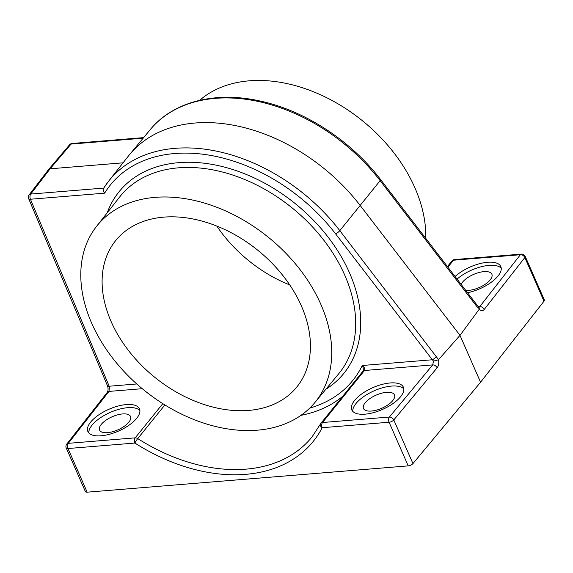 <?xml version="1.0" encoding="UTF-8"?>
<svg xmlns="http://www.w3.org/2000/svg" width="573" height="573" viewBox="0 0 573 573"><rect width="100%" height="100%" fill="white"/><g stroke="black" fill="none" stroke-linecap="round" stroke-linejoin="round"><path stroke-width="0.86" d="M354.587 400.455A28.177 11.904 -23.7 0 0 351.808 409.896A28.177 11.904 -23.7 0 0 373.46 412.639A28.177 11.904 -23.7 0 0 400.627 396.681A28.177 11.904 -23.7 0 0 403.406 387.241A28.177 11.904 -23.7 0 0 381.754 384.497A28.177 11.904 -23.7 0 0 354.587 400.455M403.822 388.917A28.177 11.904 -23.7 0 0 381.253 388.157A28.177 11.904 -23.7 0 0 355.962 403.571A28.177 11.904 -23.7 0 0 352.76 411.335M467.547 292.739A28.177 11.904 -23.7 0 0 498.037 275.993A28.177 11.904 -23.7 0 0 500.816 266.552A28.177 11.904 -23.7 0 0 481.821 263.157A28.177 11.904 -23.7 0 0 455.084 276.515M90.663 422.072A28.177 11.904 -23.7 0 0 87.877 431.505A28.177 11.904 -23.7 0 0 109.529 434.255A28.177 11.904 -23.7 0 0 136.696 418.297A28.177 11.904 -23.7 0 0 139.475 408.857A28.177 11.904 -23.7 0 0 117.823 406.114A28.177 11.904 -23.7 0 0 90.663 422.072M139.898 410.533A28.177 11.904 -23.7 0 0 117.322 409.767A28.177 11.904 -23.7 0 0 92.031 425.187A28.177 11.904 -23.7 0 0 88.829 432.952M362.945 371.232L320.944 423.275A3.753 2.636 38.9 0 0 320.744 423.583A3.753 2.65 27.4 0 0 320.536 423.905A3.753 2.65 27.4 0 0 322.191 427.716A163.412 114.772 38.9 0 1 245.645 474.351A163.412 114.772 38.9 0 1 134.884 443.051L68.001 448.53L87.16 492.178L408.227 465.878A3.753 1.59 -23.7 0 0 412.947 463.586L480.568 382.22L459.997 335.363L438.546 359.651C439.104 363.017 438.632 365.739 437.113 367.809A3.753 2.6 -140.3 0 0 432.708 364.908L364.485 370.495L322.499 422.516L389.382 417.037A3.753 2.6 39.7 0 1 393.787 419.937L412.947 463.586M195.135 123.016A159.652 112.129 38.9 0 1 360.238 205.535L459.997 335.363L479.272 309.184L479.121 307.135L477.316 305.452A3.753 0.867 142.5 0 1 476.865 306.548L380.15 180.667A159.258 111.857 -141.1 0 0 215.448 98.348A159.258 111.857 -141.1 0 0 150.14 129.742L129.67 154.481A159.652 112.129 38.9 0 1 195.135 123.016M257.37 430.187A140.285 98.527 38.9 0 1 113.741 359.529A140.285 98.527 38.9 0 1 96.579 226.328A140.285 98.527 38.9 0 1 155.161 197.356A140.285 98.527 38.9 0 1 299.521 268.938A140.285 98.527 38.9 0 1 314.892 402.533A140.285 98.527 38.9 0 1 257.37 430.187M425.775 238.375A140.285 98.527 -141.1 0 0 249.219 80.822A140.285 98.527 -141.1 0 0 199.64 100.339M163.842 217.131A116.455 81.789 38.9 0 1 283.384 276.172A116.455 81.789 38.9 0 1 296.886 386.911A116.455 81.789 38.9 0 1 248.689 410.411A116.455 81.789 38.9 0 1 129.154 351.371A116.455 81.789 38.9 0 1 115.646 240.631A116.455 81.789 38.9 0 1 163.842 217.131M128.853 422.172A16.904 7.141 156.3 0 1 112.559 431.741A16.904 7.141 156.3 0 1 99.566 430.094A16.904 7.141 156.3 0 1 101.235 424.428A16.904 7.141 156.3 0 1 117.537 414.859A16.904 7.141 156.3 0 1 130.522 416.507A16.904 7.141 156.3 0 1 128.853 422.172M461.143 284.401A16.904 7.141 156.3 0 1 462.576 282.124A16.904 7.141 156.3 0 1 478.878 272.555A16.904 7.141 156.3 0 1 491.863 274.202A16.904 7.141 156.3 0 1 490.194 279.86A16.904 7.141 156.3 0 1 465.713 290.353M392.784 400.556A16.904 7.141 156.3 0 1 376.49 410.125A16.904 7.141 156.3 0 1 363.497 408.477A16.904 7.141 156.3 0 1 365.166 402.819A16.904 7.141 156.3 0 1 381.46 393.243A16.904 7.141 156.3 0 1 394.453 394.89A16.904 7.141 156.3 0 1 392.784 400.556M544.006 301.205L524.847 257.556A3.753 1.59 156.3 0 0 525.19 256.339L544.35 299.98A3.753 1.59 -23.7 0 1 544.006 301.205L480.568 382.22M29.13 194.877A3.753 3.753 0 0 0 28.65 198.623A3.753 1.626 157.2 0 0 30.433 199.239A3.753 2.149 85.3 0 1 30.727 194.061A3.753 2.664 37.5 0 0 29.13 194.877L48.59 169.522L50.116 168.799L30.727 194.061L103.749 188.08C102.918 189.599 103.212 191.296 104.63 193.165L30.433 199.239L109.192 386.231L109.429 386.961L107.738 386.596C108.29 388.773 108.161 390.643 107.373 392.219L66.726 444.132A3.753 2.679 38.1 0 1 68.316 443.33A3.753 2.149 -94.7 0 0 68.001 448.53A3.753 1.59 156.3 0 1 66.239 447.957L85.398 491.605A3.753 1.59 -23.7 0 0 87.16 492.178M216.823 226.07A116.455 81.789 -141.1 0 0 289.759 284.939M143.157 138.179L71.066 144.088L50.116 168.799L123.073 162.825M477.316 305.452L380.594 179.571A3.753 0.867 -37.5 0 1 380.15 180.667L339.81 230.647A159.258 111.857 38.9 0 0 108.591 181.218L103.763 188.08A159.258 111.857 38.9 0 1 108.591 181.218L128.452 155.985A159.652 112.129 38.9 0 1 129.67 154.481M436.533 356.521A3.753 0.867 142.5 0 1 432.35 359.765L335.628 233.884A3.753 0.867 142.5 0 0 339.81 230.647L438.546 359.651M107.373 392.219A3.753 2.679 38.1 0 1 108.963 391.416L68.316 443.33L135.192 437.851L162.804 403.643M136.768 383.967L109.192 386.231A3.753 1.626 157.2 0 1 107.409 385.608L28.65 198.623M109.429 386.961L108.963 391.416L142.254 388.695M362.73 371.562C363.597 369.721 363.432 367.701 362.251 365.502C364.407 367.1 365.151 368.761 364.485 370.495A3.753 2.636 38.9 0 0 362.931 371.254M309.764 408.083A155.899 109.493 -141.1 0 0 362.251 365.502L432.35 359.765L433.525 361.119L432.708 364.908L389.382 417.037A3.753 2.149 85.3 0 0 389.067 422.237L322.191 427.716A3.753 2.149 85.3 0 1 322.499 422.516A3.753 2.636 38.9 0 0 320.944 423.275A3.753 3.753 0 0 0 320.536 423.905L312.027 436.934A159.652 112.129 -141.1 0 1 245.953 469.151A159.652 112.129 -141.1 0 1 137.742 438.574A3.753 0.423 122.5 0 0 134.884 443.051A3.753 2.149 85.3 0 1 135.192 437.851A3.753 2.636 38.9 0 1 137.742 438.574L164.881 404.946M438.302 359.808L433.525 361.119M479.135 307.157L479.737 306.641A3.753 2.679 -141.9 0 1 484.199 309.47L524.847 257.556A3.753 2.679 -141.9 0 0 520.384 254.727L453.501 260.206L447.893 267.154M501.239 268.228A28.177 11.904 -23.7 0 0 457.061 279.087M314.892 402.533L338.779 373.675A140.743 98.85 -141.1 0 0 323.358 239.643A140.743 98.85 -141.1 0 0 178.525 167.825A140.743 98.85 -141.1 0 0 119.743 196.89L96.579 226.328M107.23 212.798A144.496 101.485 38.9 0 1 178.819 162.646A144.496 101.485 38.9 0 1 336.716 249.284A144.496 101.485 38.9 0 1 325.872 389.268M408.227 465.878L389.067 422.237A3.753 1.59 -23.7 0 0 393.787 419.937L437.113 367.809M484.199 309.47C482.638 311.211 480.998 311.118 479.272 309.184M478.613 306.734L479.737 306.641L520.384 254.727A3.753 2.149 85.3 0 1 521.444 254.104L454.561 259.576A3.753 3.753 0 0 0 451.947 260.966A3.753 2.636 -141.1 0 1 453.501 260.206A3.753 2.149 -94.7 0 1 454.561 259.576M335.628 233.884A155.505 109.214 -141.1 0 0 104.63 193.165M342.661 396.366A159.652 112.129 38.9 0 1 300.968 415.346M479.4 308.883L476.865 306.548M143.622 137.62L72.112 143.479A3.753 2.149 85.3 0 0 71.066 144.088A3.753 2.614 40.3 0 0 69.555 144.79L48.59 169.522M107.738 386.596L107.409 385.608M479.121 307.135L478.727 307.264M380.594 179.571C351.027 140.7 304.757 110.532 259.963 100.991C215.219 90.906 172.917 101.715 150.14 129.742M447.434 266.56L451.947 260.966M72.112 143.479A3.753 3.753 0 0 0 69.555 144.79M66.726 444.132A3.753 3.753 0 0 0 66.239 447.957M525.19 256.339A3.753 3.753 0 0 0 521.444 254.104"/></g></svg>

